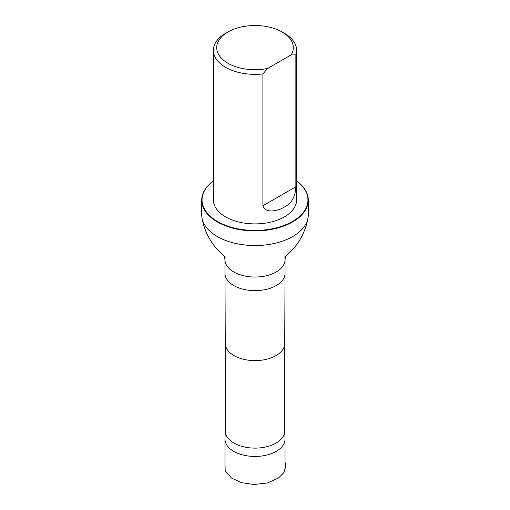 <?xml version="1.0" encoding="UTF-8"?>
<svg xmlns="http://www.w3.org/2000/svg" width="510" height="510" viewBox="0 0 510 510"><rect width="100%" height="100%" fill="white"/><g stroke="black" fill="none" stroke-linecap="round" stroke-linejoin="round"><path stroke-width="0.76" d="M225.273 430.765L224.974 438.734A30.033 17.34 0 0 0 224.967 439.11A30.033 17.34 0 0 0 255 456.45A30.033 17.34 0 0 0 285.033 439.11A30.033 17.34 0 0 0 285.026 438.734L284.727 430.765M267.61 68.48A38.288 22.102 180 0 1 222.57 59.358A38.288 22.102 180 0 1 227.925 31.977A38.288 22.102 180 0 1 282.075 31.977A38.288 22.102 180 0 1 291.153 54.882L267.61 68.48L262.899 73.918A41.616 24.027 180 0 1 225.573 67.314A41.616 24.027 180 0 1 213.384 50.324A41.616 24.027 180 0 1 225.573 33.335L227.925 31.977M282.075 31.977L284.427 33.335A41.616 24.027 180 0 1 296.616 50.324A41.616 24.027 180 0 1 295.864 54.882L295.864 186.768C295.373 196.745 291.561 203.496 284.433 207.009C278.881 210.541 265.5 214.27 262.899 205.798L262.899 73.918M291.153 54.882L295.864 54.882M296.616 50.324L296.616 199.882A41.616 24.027 180 0 1 270.925 222.079A41.616 24.027 180 0 1 225.573 216.871A41.616 24.027 180 0 1 213.384 199.882L213.384 50.324M225.273 343.453A29.727 17.162 0 0 0 225.273 343.498L225.273 430.956A29.727 17.162 0 0 0 255 448.118A29.727 17.162 0 0 0 284.727 430.956L284.727 343.472A29.727 17.162 0 0 0 284.727 343.453M201.718 200.149L201.718 214.786A53.282 30.766 0 0 0 201.979 217.846A53.282 30.766 0 0 0 255 245.552A53.282 30.766 0 0 0 308.021 217.846A53.282 30.766 0 0 0 308.282 214.786L308.282 200.149A53.282 30.766 180 0 1 255 230.915A53.282 30.766 180 0 1 201.718 200.149A53.282 30.766 180 0 1 213.384 180.942M296.616 180.98A52.951 30.574 180 0 1 290.929 222.334A52.951 30.574 180 0 1 219.07 222.334A52.951 30.574 180 0 1 213.384 180.98M296.616 180.942A53.282 30.766 180 0 1 308.282 200.149M285.033 259.705A30.033 17.34 0 0 1 255 277.045A30.033 17.34 0 0 1 224.967 259.705L224.967 273.296A30.033 17.34 0 0 0 224.967 273.341L225.273 343.498A29.727 17.162 0 0 0 255 360.615A29.727 17.162 0 0 0 284.727 343.498L285.033 273.341A30.033 17.34 0 0 0 285.033 273.296L285.033 259.705L286.014 255.733M224.967 273.341A30.033 17.34 0 0 0 255 290.636A30.033 17.34 0 0 0 285.033 273.341M262.899 205.798L295.864 186.768M224.967 461.894L225.178 470.698L231.476 478.029L241.568 482.689L253.948 484.5L267.489 482.944L278.543 478.01L283.758 472.713L285.791 466.478L285.033 461.901M224.967 439.11L224.967 466.063M285.033 439.11L285.033 466.063M224.967 259.705L223.986 255.733M225.458 257.085L225.477 257.097C212.766 247.044 204.931 233.956 201.979 217.846M284.542 257.085L284.523 257.097C297.234 247.038 305.069 233.956 308.021 217.846"/></g></svg>
